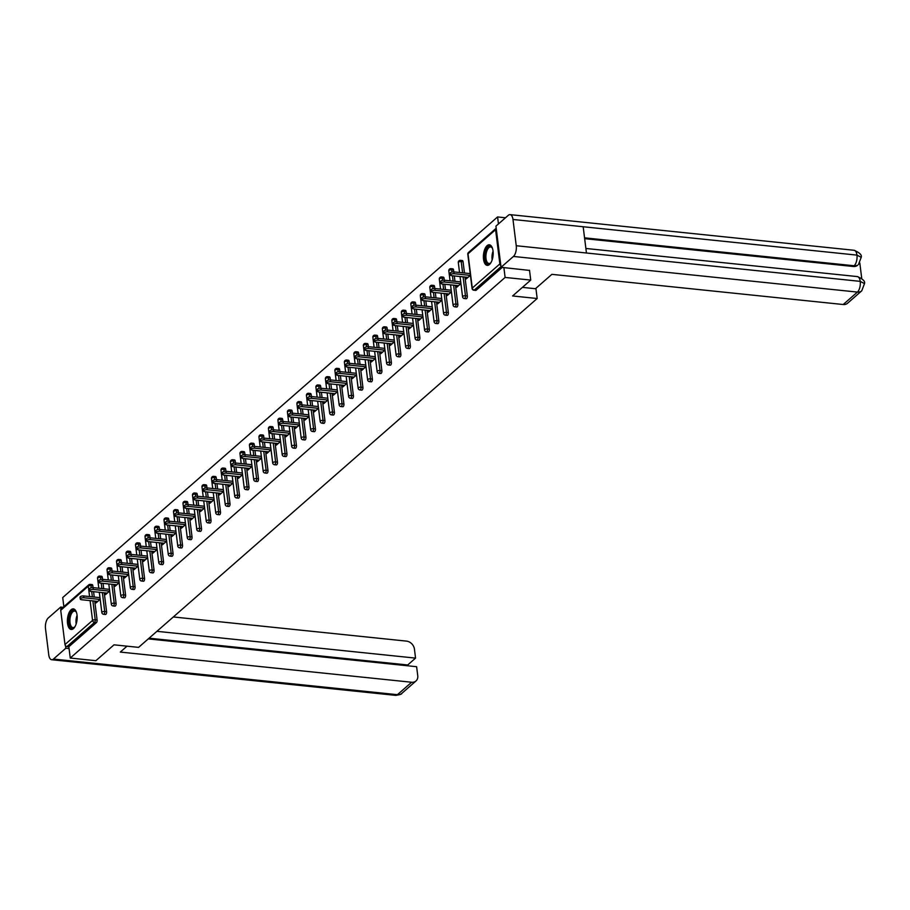 <?xml version="1.0" encoding="UTF-8"?>
<svg xmlns="http://www.w3.org/2000/svg" width="910" height="910" viewBox="0 0 910 910"><rect width="100%" height="100%" fill="white"/><g stroke="black" fill="none" stroke-linecap="round" stroke-linejoin="round"><path stroke-width="1.36" d="M487.112 245.632A10.351 4.8 -84.1 0 0 483.392 256.95A10.351 4.8 -84.1 0 0 487.214 265.367A10.351 4.8 -84.1 0 0 489.455 264.514A10.351 4.8 -84.1 0 0 493.174 253.196A10.351 4.8 -84.1 0 0 489.352 244.779A10.351 4.8 -84.1 0 0 487.112 245.632M71.117 609.734A10.351 4.8 -84.1 0 0 67.397 621.052A10.351 4.8 -84.1 0 0 71.219 629.47A10.351 4.8 -84.1 0 0 73.471 628.605A10.351 4.8 -84.1 0 0 77.179 617.287A10.351 4.8 -84.1 0 0 73.357 608.87A10.351 4.8 -84.1 0 0 71.117 609.734M505.505 217.774L497.577 216.944L62.722 597.552L63.848 606.64M529.506 270.236L530.735 280.087L512.603 295.966L537.173 298.514L535.899 288.311M537.173 298.514L138.582 647.374L114.012 644.826L95.88 660.706L70.252 658.044L68.841 646.737L96.415 622.611L94.538 622.417L66.976 646.544L68.841 646.737M66.976 646.544A1.991 1.581 -131.2 0 1 64.985 644.542L60.731 610.303A1.991 1.581 -131.2 0 1 61.175 608.995L88.736 584.868A1.991 1.581 -131.2 0 1 89.817 584.55A1.991 0.921 95.9 0 1 90.249 584.379A1.991 0.921 95.9 0 1 90.966 585.562L91.239 587.769M530.735 280.087L505.107 277.436L70.252 658.044M497.577 216.944L498.452 223.94M496.189 228.262A1.991 1.581 48.8 0 0 495.586 229.695L499.852 263.934A1.991 1.581 48.8 0 0 500.83 265.538M503.878 267.574L505.107 277.436M100.18 599.315L96.016 602.955L95.8 601.203M502.24 267.404L476.135 290.256A1.991 0.921 95.9 0 1 475.702 290.415L473.837 290.222A1.991 0.921 95.9 0 0 474.269 290.062L476.135 290.256M91.694 584.743A1.991 0.921 95.9 0 1 92.126 584.573A1.991 0.921 95.9 0 1 92.831 585.756L93.07 587.633M93.571 591.682L94.242 597.051M94.742 601.101L97.097 619.994A1.991 0.921 95.9 0 1 96.415 622.611M461.927 260.692A1.991 0.921 95.9 0 1 462.36 260.533A1.991 0.921 95.9 0 1 463.065 261.716L464.475 273M464.976 277.049L467.33 295.943A1.991 0.921 95.9 0 1 466.648 298.56A1.991 0.921 95.9 0 1 466.216 298.73L464.339 298.537A1.991 0.921 95.9 0 0 464.771 298.366A1.991 0.921 -84.1 0 0 465.454 295.75L467.33 295.943M452.429 269.007A1.991 0.921 95.9 0 1 452.861 268.837A1.991 0.921 95.9 0 1 453.567 270.02L453.806 271.897M454.306 275.946L454.977 281.315M455.478 285.365L457.832 304.259A1.991 0.921 95.9 0 1 457.15 306.875A1.991 0.921 95.9 0 1 456.718 307.034L454.852 306.841A1.991 0.921 95.9 0 0 455.273 306.681A1.991 0.921 -84.1 0 0 455.967 304.065L457.832 304.259M442.942 277.311A1.991 0.921 95.9 0 1 443.375 277.152A1.991 0.921 95.9 0 1 444.08 278.335L444.308 280.212M444.819 284.261L445.49 289.619M445.991 293.668L448.346 312.562A1.991 0.921 95.9 0 1 447.652 315.178A1.991 0.921 95.9 0 1 447.231 315.349L445.354 315.156A1.991 0.921 95.9 0 0 445.786 314.985A1.991 0.921 -84.1 0 0 446.469 312.369L448.346 312.562M433.444 285.626A1.991 0.921 95.9 0 1 433.877 285.456A1.991 0.921 95.9 0 1 434.582 286.639L434.821 288.515M435.321 292.565L435.992 297.934M436.493 301.983L438.847 320.877A1.991 0.921 95.9 0 1 438.165 323.494A1.991 0.921 95.9 0 1 437.733 323.653L435.856 323.459A1.991 0.921 95.9 0 0 436.288 323.3A1.991 0.921 -84.1 0 0 436.982 320.684L438.847 320.877M423.958 293.93A1.991 0.921 95.9 0 1 424.39 293.771A1.991 0.921 95.9 0 1 425.095 294.942L425.323 296.831M425.834 300.869L426.494 306.238M427.006 310.287L429.361 329.181A1.991 0.921 95.9 0 1 428.667 331.797A1.991 0.921 95.9 0 1 428.235 331.968L426.369 331.775A1.991 0.921 95.9 0 0 426.801 331.604A1.991 0.921 -84.1 0 0 427.484 328.988L429.361 329.181M414.459 302.245A1.991 0.921 95.9 0 1 414.892 302.075A1.991 0.921 95.9 0 1 415.597 303.257L415.836 305.134M416.336 309.184L417.007 314.553M417.508 318.591L419.863 337.496A1.991 0.921 95.9 0 1 419.18 340.101A1.991 0.921 95.9 0 1 418.748 340.272L416.871 340.078A1.991 0.921 95.9 0 0 417.303 339.908A1.991 0.921 -84.1 0 0 417.997 337.303L419.863 337.496M404.973 310.549A1.991 0.921 95.9 0 1 405.394 310.378A1.991 0.921 95.9 0 1 406.11 311.561L406.338 313.45M406.85 317.488L407.509 322.857M408.021 326.906L410.376 345.8A1.991 0.921 95.9 0 1 409.682 348.416A1.991 0.921 95.9 0 1 409.25 348.587L407.384 348.382A1.991 0.921 95.9 0 0 407.816 348.223A1.991 0.921 -84.1 0 0 408.499 345.607L410.376 345.8M395.475 318.853A1.991 0.921 95.9 0 1 395.907 318.693A1.991 0.921 95.9 0 1 396.612 319.876L396.851 321.753L413.254 323.448M397.351 325.803L398.023 331.172M398.523 335.21L400.878 354.115A1.991 0.921 95.9 0 1 400.195 356.72A1.991 0.921 95.9 0 1 399.763 356.891L397.886 356.697A1.991 0.921 95.9 0 0 398.318 356.527A1.991 0.921 -84.1 0 0 399.001 353.922L400.878 354.115M385.976 327.168A1.991 0.921 95.9 0 1 386.409 326.997A1.991 0.921 95.9 0 1 387.125 328.18L387.353 330.057L403.756 331.763M387.853 334.107L388.524 339.476M389.036 343.525L391.38 362.419A1.991 0.921 95.9 0 1 390.697 365.035A1.991 0.921 95.9 0 1 390.265 365.194L388.399 365.001A1.991 0.921 95.9 0 0 388.82 364.842A1.991 0.921 -84.1 0 0 389.514 362.226L391.38 362.419M376.49 335.471A1.991 0.921 95.9 0 1 376.922 335.312A1.991 0.921 95.9 0 1 377.627 336.495L377.866 338.372L394.257 340.067M378.367 342.422L379.038 347.779M379.538 351.829L381.893 370.723A1.991 0.921 95.9 0 1 381.199 373.339A1.991 0.921 95.9 0 1 380.778 373.51L378.901 373.316A1.991 0.921 95.9 0 0 379.334 373.146A1.991 0.921 -84.1 0 0 380.016 370.529L381.893 370.723M366.992 343.787A1.991 0.921 95.9 0 1 367.424 343.616A1.991 0.921 95.9 0 1 368.129 344.799L368.368 346.676M368.868 350.725L369.54 356.094M370.04 360.144L372.395 379.038A1.991 0.921 95.9 0 1 371.712 381.654A1.991 0.921 95.9 0 1 371.28 381.813L369.403 381.62A1.991 0.921 95.9 0 0 369.835 381.461A1.991 0.921 -84.1 0 0 370.529 378.844L372.395 379.038M357.505 352.09A1.991 0.921 95.9 0 1 357.937 351.931A1.991 0.921 95.9 0 1 358.642 353.114L358.87 354.991L375.273 356.686M359.382 359.04L360.053 364.398M360.553 368.448L362.908 387.341A1.991 0.921 95.9 0 1 362.214 389.958A1.991 0.921 95.9 0 1 361.782 390.128L359.916 389.935A1.991 0.921 95.9 0 0 360.349 389.764A1.991 0.921 -84.1 0 0 361.031 387.148L362.908 387.341M348.007 360.405A1.991 0.921 95.9 0 1 348.439 360.235A1.991 0.921 95.9 0 1 349.144 361.418L349.383 363.295M349.884 367.344L350.555 372.713M351.055 376.763L353.41 395.657A1.991 0.921 95.9 0 1 352.727 398.273A1.991 0.921 95.9 0 1 352.295 398.432L350.418 398.239A1.991 0.921 95.9 0 0 350.851 398.079A1.991 0.921 -84.1 0 0 351.544 395.463L353.41 395.657M338.52 368.709A1.991 0.921 95.9 0 1 338.952 368.55A1.991 0.921 95.9 0 1 339.658 369.722L339.885 371.61M340.397 375.648L341.057 381.017M341.568 385.066L343.923 403.96A1.991 0.921 95.9 0 1 343.229 406.577A1.991 0.921 95.9 0 1 342.797 406.747L340.932 406.554A1.991 0.921 95.9 0 0 341.364 406.383A1.991 0.921 -84.1 0 0 342.046 403.767L343.923 403.96M329.022 377.024A1.991 0.921 95.9 0 1 329.454 376.854A1.991 0.921 95.9 0 1 330.159 378.037L330.398 379.914M330.899 383.963L331.57 389.332M332.07 393.382L334.425 412.275A1.991 0.921 95.9 0 1 333.742 414.88A1.991 0.921 95.9 0 1 333.31 415.051L331.433 414.858A1.991 0.921 95.9 0 0 331.866 414.687A1.991 0.921 -84.1 0 0 332.548 412.082L334.425 412.275M319.524 385.328A1.991 0.921 95.9 0 1 319.956 385.158A1.991 0.921 95.9 0 1 320.673 386.34L320.9 388.229M321.412 392.267L322.072 397.636M322.584 401.685L324.938 420.579A1.991 0.921 95.9 0 1 324.244 423.195A1.991 0.921 95.9 0 1 323.812 423.366L321.947 423.161A1.991 0.921 95.9 0 0 322.379 423.002A1.991 0.921 -84.1 0 0 323.061 420.386L324.938 420.579M310.037 393.632A1.991 0.921 95.9 0 1 310.469 393.473A1.991 0.921 95.9 0 1 311.174 394.656L311.413 396.533M311.914 400.582L312.585 405.951M313.086 409.989L315.44 428.894A1.991 0.921 95.9 0 1 314.758 431.499A1.991 0.921 95.9 0 1 314.325 431.67L312.448 431.476A1.991 0.921 95.9 0 0 312.881 431.306A1.991 0.921 -84.1 0 0 313.563 428.701L315.44 428.894M300.539 401.947A1.991 0.921 95.9 0 1 300.971 401.776A1.991 0.921 95.9 0 1 301.676 402.959L301.915 404.836M302.416 408.886L303.087 414.255M303.587 418.304L305.942 437.198A1.991 0.921 95.9 0 1 305.26 439.814A1.991 0.921 95.9 0 1 304.827 439.974L302.962 439.78A1.991 0.921 95.9 0 0 303.383 439.621A1.991 0.921 -84.1 0 0 304.076 437.005L305.942 437.198M291.052 410.251A1.991 0.921 95.9 0 1 291.484 410.091A1.991 0.921 95.9 0 1 292.19 411.274L292.428 413.151L308.82 414.846M292.929 417.201L293.6 422.558M294.101 426.608L296.455 445.513A1.991 0.921 95.9 0 1 295.761 448.118A1.991 0.921 95.9 0 1 295.34 448.289L293.464 448.095A1.991 0.921 95.9 0 0 293.896 447.925A1.991 0.921 -84.1 0 0 294.578 445.308L296.455 445.513M281.554 418.566A1.991 0.921 95.9 0 1 281.986 418.395A1.991 0.921 95.9 0 1 282.692 419.578L282.93 421.455L299.333 423.161M283.431 425.505L284.102 430.874M284.602 434.923L286.957 453.817A1.991 0.921 95.9 0 1 286.275 456.433A1.991 0.921 95.9 0 1 285.842 456.592L283.965 456.399A1.991 0.921 95.9 0 0 284.398 456.24A1.991 0.921 -84.1 0 0 285.092 453.624L286.957 453.817M272.067 426.87A1.991 0.921 95.9 0 1 272.5 426.71A1.991 0.921 95.9 0 1 273.205 427.893L273.432 429.77L289.835 431.465M273.944 433.82L274.604 439.177M275.116 443.227L277.47 462.121A1.991 0.921 95.9 0 1 276.776 464.737A1.991 0.921 95.9 0 1 276.344 464.908L274.479 464.714A1.991 0.921 95.9 0 0 274.911 464.544A1.991 0.921 -84.1 0 0 275.594 461.927L277.47 462.121M262.569 435.185A1.991 0.921 95.9 0 1 263.001 435.014A1.991 0.921 95.9 0 1 263.707 436.197L263.945 438.074M264.446 442.123L265.117 447.492M265.618 451.542L267.972 470.436A1.991 0.921 95.9 0 1 267.29 473.052A1.991 0.921 95.9 0 1 266.857 473.211L264.981 473.018A1.991 0.921 95.9 0 0 265.413 472.859A1.991 0.921 -84.1 0 0 266.107 470.242L267.972 470.436M253.082 443.488A1.991 0.921 95.9 0 1 253.503 443.329A1.991 0.921 95.9 0 1 254.22 444.501L254.447 446.389L270.85 448.084M254.959 450.427L255.619 455.796M256.131 459.846L258.486 478.74A1.991 0.921 95.9 0 1 257.792 481.356A1.991 0.921 95.9 0 1 257.359 481.526L255.494 481.333A1.991 0.921 95.9 0 0 255.926 481.162A1.991 0.921 -84.1 0 0 256.609 478.546L258.486 478.74M243.584 451.804A1.991 0.921 95.9 0 1 244.017 451.633A1.991 0.921 95.9 0 1 244.722 452.816L244.961 454.693M245.461 458.742L246.132 464.111M246.633 468.161L248.987 487.055A1.991 0.921 95.9 0 1 248.305 489.671A1.991 0.921 95.9 0 1 247.873 489.83L245.996 489.637A1.991 0.921 95.9 0 0 246.428 489.466A1.991 0.921 -84.1 0 0 247.111 486.861L248.987 487.055M234.086 460.107A1.991 0.921 95.9 0 1 234.518 459.937A1.991 0.921 95.9 0 1 235.235 461.12L235.462 463.008M235.963 467.046L236.634 472.415M237.146 476.465L239.489 495.358A1.991 0.921 95.9 0 1 238.807 497.975A1.991 0.921 95.9 0 1 238.374 498.145L236.509 497.941A1.991 0.921 95.9 0 0 236.941 497.781A1.991 0.921 -84.1 0 0 237.624 495.165L239.489 495.358M224.599 468.423A1.991 0.921 95.9 0 1 225.032 468.252A1.991 0.921 95.9 0 1 225.737 469.435L225.976 471.312M226.476 475.361L227.147 480.73M227.648 484.768L230.002 503.674A1.991 0.921 95.9 0 1 229.32 506.278A1.991 0.921 95.9 0 1 228.888 506.449L227.011 506.256A1.991 0.921 95.9 0 0 227.443 506.085A1.991 0.921 -84.1 0 0 228.126 503.48L230.002 503.674M215.101 476.726A1.991 0.921 95.9 0 1 215.533 476.556A1.991 0.921 95.9 0 1 216.239 477.739L216.478 479.615M216.978 483.665L217.649 489.034M218.15 493.084L220.504 511.977A1.991 0.921 95.9 0 1 219.822 514.594A1.991 0.921 95.9 0 1 219.39 514.753L217.513 514.559A1.991 0.921 95.9 0 0 217.945 514.4A1.991 0.921 -84.1 0 0 218.639 511.784L220.504 511.977M205.614 485.03A1.991 0.921 95.9 0 1 206.047 484.871A1.991 0.921 95.9 0 1 206.752 486.054L206.98 487.931M207.491 491.98L208.162 497.338M208.663 501.387L211.018 520.292A1.991 0.921 95.9 0 1 210.324 522.897A1.991 0.921 95.9 0 1 209.892 523.068L208.026 522.875A1.991 0.921 95.9 0 0 208.458 522.704A1.991 0.921 -84.1 0 0 209.141 520.088L211.018 520.292M196.116 493.345A1.991 0.921 95.9 0 1 196.549 493.174A1.991 0.921 95.9 0 1 197.254 494.358L197.493 496.234M197.993 500.284L198.664 505.653M199.165 509.702L201.519 528.596A1.991 0.921 95.9 0 1 200.837 531.212A1.991 0.921 95.9 0 1 200.405 531.372L198.528 531.178A1.991 0.921 95.9 0 0 198.96 531.019A1.991 0.921 -84.1 0 0 199.654 528.403L201.519 528.596M186.63 501.649A1.991 0.921 95.9 0 1 187.062 501.49A1.991 0.921 95.9 0 1 187.767 502.673L187.995 504.549M188.506 508.599L189.166 513.957M189.678 518.006L192.033 536.9A1.991 0.921 95.9 0 1 191.339 539.516A1.991 0.921 95.9 0 1 190.907 539.687L189.041 539.493A1.991 0.921 95.9 0 0 189.473 539.323A1.991 0.921 -84.1 0 0 190.156 536.707L192.033 536.9M177.131 509.964A1.991 0.921 95.9 0 1 177.564 509.793A1.991 0.921 95.9 0 1 178.269 510.976L178.508 512.853L194.911 514.559M179.008 516.903L179.679 522.272M180.18 526.321L182.535 545.215A1.991 0.921 95.9 0 1 181.852 547.831A1.991 0.921 95.9 0 1 181.42 547.991L179.543 547.797A1.991 0.921 95.9 0 0 179.975 547.638A1.991 0.921 -84.1 0 0 180.669 545.022L182.535 545.215M167.645 518.268A1.991 0.921 95.9 0 1 168.066 518.109A1.991 0.921 95.9 0 1 168.782 519.28L169.01 521.168L185.412 522.863M169.522 525.218L170.181 530.575M170.693 534.625L173.048 553.519A1.991 0.921 95.9 0 1 172.354 556.135A1.991 0.921 95.9 0 1 171.922 556.306L170.056 556.112A1.991 0.921 95.9 0 0 170.488 555.942A1.991 0.921 -84.1 0 0 171.171 553.325L173.048 553.519M158.147 526.583A1.991 0.921 95.9 0 1 158.579 526.412A1.991 0.921 95.9 0 1 159.284 527.595L159.523 529.472L175.914 531.178M160.024 533.522L160.695 538.891M161.195 542.94L163.55 561.834A1.991 0.921 95.9 0 1 162.867 564.45A1.991 0.921 95.9 0 1 162.435 564.61L160.558 564.416A1.991 0.921 95.9 0 0 160.99 564.245A1.991 0.921 -84.1 0 0 161.673 561.641L163.55 561.834M148.649 534.887A1.991 0.921 95.9 0 1 149.081 534.716A1.991 0.921 95.9 0 1 149.797 535.899L150.025 537.787L166.428 539.482M150.525 541.825L151.196 547.194M151.697 551.244L154.052 570.138A1.991 0.921 95.9 0 1 153.369 572.754A1.991 0.921 95.9 0 1 152.937 572.925L151.071 572.72A1.991 0.921 95.9 0 0 151.492 572.561A1.991 0.921 -84.1 0 0 152.186 569.944L154.052 570.138M139.162 543.202A1.991 0.921 95.9 0 1 139.594 543.031A1.991 0.921 95.9 0 1 140.299 544.214L140.538 546.091L156.929 547.786M141.039 550.14L141.71 555.51M142.21 559.548L144.565 578.453A1.991 0.921 95.9 0 1 143.871 581.058A1.991 0.921 95.9 0 1 143.45 581.228L141.573 581.035A1.991 0.921 95.9 0 0 142.006 580.864A1.991 0.921 -84.1 0 0 142.688 578.26L144.565 578.453M129.664 551.505A1.991 0.921 95.9 0 1 130.096 551.335A1.991 0.921 95.9 0 1 130.801 552.518L131.04 554.395M131.541 558.444L132.212 563.813M132.712 567.863L135.067 586.757A1.991 0.921 95.9 0 1 134.384 589.373A1.991 0.921 95.9 0 1 133.952 589.532L132.075 589.339A1.991 0.921 95.9 0 0 132.507 589.179A1.991 0.921 -84.1 0 0 133.201 586.563L135.067 586.757M120.177 559.809A1.991 0.921 95.9 0 1 120.609 559.65A1.991 0.921 95.9 0 1 121.314 560.833L121.542 562.71M122.054 566.759L122.713 572.117M123.225 576.166L125.58 595.072A1.991 0.921 95.9 0 1 124.886 597.677A1.991 0.921 95.9 0 1 124.454 597.847L122.588 597.654A1.991 0.921 95.9 0 0 123.021 597.483A1.991 0.921 -84.1 0 0 123.703 594.867L125.58 595.072M110.679 568.124A1.991 0.921 95.9 0 1 111.111 567.954A1.991 0.921 95.9 0 1 111.816 569.137L112.055 571.014M112.556 575.063L113.227 580.432M113.727 584.482L116.082 603.375A1.991 0.921 95.9 0 1 115.399 605.992A1.991 0.921 95.9 0 1 114.967 606.151L113.09 605.958A1.991 0.921 95.9 0 0 113.522 605.798A1.991 0.921 -84.1 0 0 114.216 603.182L116.082 603.375M101.192 576.428A1.991 0.921 95.9 0 1 101.613 576.269A1.991 0.921 95.9 0 1 102.329 577.452L102.557 579.329M103.069 583.378L103.729 588.736M104.24 592.785L106.595 611.679A1.991 0.921 95.9 0 1 105.901 614.295A1.991 0.921 95.9 0 1 105.469 614.466L103.603 614.273A1.991 0.921 95.9 0 0 104.036 614.102A1.991 0.921 -84.1 0 0 104.718 611.486L106.595 611.679M105.298 592.899L105.514 594.651L109.678 590.999M114.785 584.584L115.013 586.336L119.165 582.696M124.283 576.28L124.499 578.032L128.663 574.392M133.781 567.976L133.998 569.717L138.161 566.077M143.268 559.661L143.484 561.413L147.648 557.773M152.766 551.358L152.982 553.098L157.146 549.458M162.253 543.042L162.469 544.794L166.632 541.154M171.751 534.739L171.967 536.49L176.13 532.839M181.238 526.424L181.454 528.175L185.617 524.535M190.736 518.12L190.952 519.872L195.115 516.22M200.223 509.805L200.45 511.557L204.602 507.916M209.721 501.501L209.937 503.253L214.1 499.613M219.219 493.197L219.435 494.938L223.598 491.298M228.706 484.882L228.922 486.634L233.085 482.994M238.204 476.578L238.42 478.319L242.583 474.679M247.691 468.263L247.907 470.015L252.07 466.375M257.189 459.959L257.405 461.711L261.568 458.06M266.675 451.644L266.903 453.396L271.055 449.756M276.174 443.341L276.39 445.092L280.553 441.441M285.672 435.025L285.888 436.777L290.051 433.137M295.159 426.722L295.375 428.474L299.538 424.834M304.657 418.407L304.873 420.158L309.036 416.518M314.143 410.103L314.36 411.855L318.523 408.215M323.641 401.799L323.858 403.539L328.021 399.899M333.128 393.484L333.344 395.236L337.508 391.596M342.626 385.18L342.842 386.932L347.006 383.281M352.113 376.865L352.341 378.617L356.492 374.977M361.611 368.561L361.827 370.313L365.991 366.662M371.109 360.246L371.325 361.998L375.489 358.358M380.596 351.942L380.812 353.694L384.975 350.054M390.094 343.627L390.31 345.379L394.474 341.739M399.581 335.324L399.797 337.075L403.96 333.435M409.079 327.02L409.295 328.76L413.459 325.12M418.566 318.705L418.793 320.457L422.945 316.816M428.064 310.401L428.28 312.153L432.443 308.501M437.551 302.086L437.778 303.838L441.941 300.198M447.049 293.782L447.265 295.534L451.428 291.882M456.547 285.467L456.763 287.219L460.926 283.579M466.034 277.163L466.25 278.915L470.413 275.275M80.273 599.053L80.046 597.233A2.457 0.967 -7.1 0 1 81.161 596.243A2.457 0.967 -7.1 0 1 83.606 595.948L83.834 597.768A2.457 0.967 172.9 0 0 81.388 598.063A2.457 0.967 172.9 0 0 80.273 599.053A2.457 0.967 172.9 0 0 81.581 599.736L97.791 601.408M83.834 597.768L100.043 599.44M83.606 595.948L99.975 597.642M89.76 590.738L89.533 588.929A2.457 0.967 -7.1 0 1 90.659 587.94A2.457 0.967 -7.1 0 1 93.104 587.644L93.332 589.452A2.457 0.967 172.9 0 0 90.886 589.748A2.457 0.967 172.9 0 0 89.76 590.738A2.457 0.967 172.9 0 0 91.08 591.42L107.278 593.104M93.332 589.452L109.53 591.136M93.104 587.644L109.473 589.339M99.258 582.434L99.031 580.614A2.457 0.967 -7.1 0 1 100.145 579.636A2.457 0.967 -7.1 0 1 102.591 579.329L102.819 581.149A2.457 0.967 172.9 0 0 100.373 581.445A2.457 0.967 172.9 0 0 99.258 582.434A2.457 0.967 172.9 0 0 100.566 583.117L116.776 584.789M102.819 581.149L119.028 582.821M102.591 579.329L118.96 581.024M108.745 574.119L108.529 572.31A2.457 0.967 -7.1 0 1 109.644 571.321A2.457 0.967 -7.1 0 1 112.089 571.025L112.317 572.834A2.457 0.967 172.9 0 0 109.871 573.141A2.457 0.967 172.9 0 0 108.745 574.119A2.457 0.967 172.9 0 0 110.064 574.801L126.262 576.485M112.317 572.834L128.515 574.517M112.089 571.025L128.458 572.72M118.243 565.815L118.016 564.007A2.457 0.967 -7.1 0 1 119.142 563.017A2.457 0.967 -7.1 0 1 121.576 562.71L121.803 564.53A2.457 0.967 172.9 0 0 119.358 564.826A2.457 0.967 172.9 0 0 118.243 565.815A2.457 0.967 172.9 0 0 119.551 566.498L135.761 568.181M121.803 564.53L138.013 566.202M121.576 562.71L137.945 564.405M127.741 557.511L127.514 555.691A2.457 0.967 -7.1 0 1 128.629 554.702A2.457 0.967 -7.1 0 1 131.074 554.406L131.302 556.215A2.457 0.967 172.9 0 0 128.856 556.522A2.457 0.967 172.9 0 0 127.741 557.511A2.457 0.967 172.9 0 0 129.049 558.194L145.247 559.866M131.302 556.215L147.5 557.898M131.074 554.406L147.443 556.101M75.098 626.478A8.963 4.152 95.9 0 1 74.597 627.092A8.963 4.152 95.9 0 1 69.615 625.147A8.963 4.152 95.9 0 1 70.297 613.988A8.963 4.152 95.9 0 1 76.178 611.895A8.963 4.152 95.9 0 1 76.531 612.589M76.36 612.214A8.292 3.845 -84.1 0 0 74.665 611.076A8.292 3.845 -84.1 0 0 71.094 614.443A8.292 3.845 -84.1 0 0 70.036 622.884A8.292 3.845 -84.1 0 0 72.959 627.582A8.292 3.845 -84.1 0 0 74.847 626.808M73.972 609.029A10.283 4.766 -84.1 0 0 69.854 613.215A10.283 4.766 -84.1 0 0 71.856 629.447M491.093 262.387A8.963 4.152 95.9 0 1 490.592 262.99A8.963 4.152 95.9 0 1 485.61 261.056A8.963 4.152 95.9 0 1 486.281 249.897A8.963 4.152 95.9 0 1 492.162 247.793A8.963 4.152 95.9 0 1 492.526 248.487M492.344 248.123A8.292 3.845 -84.1 0 0 490.661 246.974A8.292 3.845 -84.1 0 0 487.089 250.352A8.292 3.845 -84.1 0 0 486.031 258.793A8.292 3.845 -84.1 0 0 488.954 263.479A8.292 3.845 -84.1 0 0 490.843 262.706M489.967 244.926A10.283 4.766 -84.1 0 0 485.849 249.112A10.283 4.766 -84.1 0 0 487.851 265.345M127.025 646.18L120.302 652.072L411.627 682.25A7.962 6.313 48.8 0 0 415.972 680.987A7.962 6.313 48.8 0 0 417.747 675.72L416.621 666.712L148.262 638.9M51.677 659.727A8.167 3.788 -84.1 0 0 53.44 659.056L397.42 694.683A7.962 6.313 48.8 0 0 401.765 693.42C401.879 694.125 399.843 694.774 395.657 695.365L51.677 659.727A8.167 3.788 -84.1 0 1 48.765 654.881L45.5 628.639A8.167 3.788 -84.1 0 1 48.321 617.913L60.697 607.084L63.074 607.323M53.44 659.056L65.827 648.216L65.509 645.713M60.97 609.222L60.697 607.084M407.805 665.79L407.703 664.982L415.551 658.112L414.437 649.103A7.962 6.313 48.8 0 0 406.508 641.118L173.332 616.957M415.551 658.112L156.918 631.324M65.827 648.216L69.069 648.546M407.703 664.982L149.069 638.194M522.42 287.367L535.444 288.72L551.87 274.342L843.206 304.52L857.413 292.087L513.433 256.449L501.046 267.29L529.529 270.418M513.433 256.449A8.167 3.788 -84.1 0 0 516.243 245.734L586.449 253.003L583.173 226.749L512.978 219.481L516.243 245.734M512.978 219.481A8.167 3.788 -84.1 0 0 510.078 214.635A8.167 3.788 -84.1 0 0 508.303 215.317L495.927 226.146L501.046 267.29M861.736 278.483L859.813 263.001M861.759 290.813L864.489 283.601L860.223 281.361A8.167 3.788 -84.1 0 1 857.413 292.087A7.962 6.313 48.8 0 0 861.759 290.813L847.54 303.257A7.962 6.313 -131.2 0 1 843.206 304.52M853.318 266.493L857.652 265.219A7.962 6.313 -131.2 0 1 853.318 266.493L584.664 238.659M584.561 237.84L854.137 265.765A8.167 3.788 -84.1 0 0 856.958 255.118L861.213 257.325L858.471 264.503M137.228 549.196L137 547.388A2.457 0.967 -7.1 0 1 138.127 546.398A2.457 0.967 -7.1 0 1 140.561 546.091L140.788 547.911A2.457 0.967 172.9 0 0 138.354 548.207A2.457 0.967 172.9 0 0 137.228 549.196A2.457 0.967 172.9 0 0 138.536 549.879L154.745 551.562M140.788 547.911L156.998 549.583M146.726 540.893L146.499 539.073A2.457 0.967 -7.1 0 1 147.613 538.083A2.457 0.967 -7.1 0 1 150.059 537.787L150.286 539.596A2.457 0.967 172.9 0 0 147.841 539.903A2.457 0.967 172.9 0 0 146.726 540.893A2.457 0.967 172.9 0 0 148.034 541.575L164.244 543.247M150.286 539.596L166.484 541.279M156.213 532.577L155.985 530.769A2.457 0.967 -7.1 0 1 157.112 529.779A2.457 0.967 -7.1 0 1 159.557 529.472L159.773 531.292A2.457 0.967 172.9 0 0 157.339 531.588A2.457 0.967 172.9 0 0 156.213 532.577A2.457 0.967 172.9 0 0 157.521 533.26L173.73 534.943M159.773 531.292L175.983 532.976M165.711 524.274L165.483 522.454A2.457 0.967 -7.1 0 1 166.598 521.464A2.457 0.967 -7.1 0 1 169.044 521.168L169.271 522.988A2.457 0.967 172.9 0 0 166.826 523.284A2.457 0.967 172.9 0 0 165.711 524.274A2.457 0.967 172.9 0 0 167.019 524.956L183.228 526.628M169.271 522.988L185.481 524.66M175.198 515.959L174.97 514.15A2.457 0.967 -7.1 0 1 176.096 513.16A2.457 0.967 -7.1 0 1 178.542 512.865L178.769 514.673A2.457 0.967 172.9 0 0 176.324 514.969A2.457 0.967 172.9 0 0 175.198 515.959A2.457 0.967 172.9 0 0 176.517 516.641L192.715 518.325M178.769 514.673L194.968 516.357M184.696 507.655L184.468 505.835A2.457 0.967 -7.1 0 1 185.583 504.857A2.457 0.967 -7.1 0 1 188.029 504.549L188.256 506.37A2.457 0.967 172.9 0 0 185.811 506.665A2.457 0.967 172.9 0 0 184.696 507.655A2.457 0.967 172.9 0 0 186.004 508.337L202.213 510.01M188.256 506.37L204.466 508.042M188.029 504.549L204.397 506.244M194.183 499.34L193.966 497.531A2.457 0.967 -7.1 0 1 195.081 496.541A2.457 0.967 -7.1 0 1 197.527 496.246L197.754 498.054A2.457 0.967 172.9 0 0 195.309 498.361A2.457 0.967 172.9 0 0 194.183 499.34A2.457 0.967 172.9 0 0 195.502 500.022L211.7 501.706M197.754 498.054L213.952 499.738M197.527 496.246L213.895 497.941M203.681 491.036L203.453 489.227A2.457 0.967 -7.1 0 1 204.579 488.238A2.457 0.967 -7.1 0 1 207.014 487.931L207.241 489.751A2.457 0.967 172.9 0 0 204.795 490.046A2.457 0.967 172.9 0 0 203.681 491.036A2.457 0.967 172.9 0 0 204.989 491.718L221.198 493.402M207.241 489.751L223.45 491.423M207.014 487.931L223.382 489.625M213.179 482.732L212.951 480.912A2.457 0.967 -7.1 0 1 214.066 479.923A2.457 0.967 -7.1 0 1 216.512 479.627L216.739 481.435A2.457 0.967 172.9 0 0 214.294 481.743A2.457 0.967 172.9 0 0 213.179 482.732A2.457 0.967 172.9 0 0 214.487 483.415L230.685 485.087M216.739 481.435L232.937 483.119M216.512 479.627L232.88 481.322M222.666 474.417L222.438 472.608A2.457 0.967 -7.1 0 1 223.564 471.619A2.457 0.967 -7.1 0 1 225.999 471.312L226.226 473.132A2.457 0.967 172.9 0 0 223.792 473.427A2.457 0.967 172.9 0 0 222.666 474.417A2.457 0.967 172.9 0 0 223.974 475.1L240.183 476.783M226.226 473.132L242.435 474.804M225.999 471.312L242.367 473.007M232.164 466.113L231.936 464.293A2.457 0.967 -7.1 0 1 233.051 463.304A2.457 0.967 -7.1 0 1 235.497 463.008L235.724 464.817A2.457 0.967 172.9 0 0 233.279 465.124A2.457 0.967 172.9 0 0 232.164 466.113A2.457 0.967 172.9 0 0 233.472 466.796L249.681 468.468M235.724 464.817L251.933 466.5M235.497 463.008L251.865 464.703M241.65 457.798L241.423 455.99A2.457 0.967 -7.1 0 1 242.549 455A2.457 0.967 -7.1 0 1 244.995 454.693L245.211 456.513A2.457 0.967 172.9 0 0 242.777 456.809A2.457 0.967 172.9 0 0 241.65 457.798A2.457 0.967 172.9 0 0 242.97 458.481L259.168 460.164M245.211 456.513L261.42 458.196M244.995 454.693L261.363 456.388M251.149 449.495L250.921 447.674A2.457 0.967 -7.1 0 1 252.036 446.685A2.457 0.967 -7.1 0 1 254.481 446.389L254.709 448.209A2.457 0.967 172.9 0 0 252.263 448.505A2.457 0.967 172.9 0 0 251.149 449.495A2.457 0.967 172.9 0 0 252.457 450.177L268.666 451.849M254.709 448.209L270.918 449.881M260.635 441.179L260.419 439.371A2.457 0.967 -7.1 0 1 261.534 438.381A2.457 0.967 -7.1 0 1 263.98 438.085L264.207 439.894A2.457 0.967 172.9 0 0 261.762 440.19A2.457 0.967 172.9 0 0 260.635 441.179A2.457 0.967 172.9 0 0 261.955 441.862L278.153 443.545M264.207 439.894L280.405 441.577M263.98 438.085L280.348 439.78M270.133 432.876L269.906 431.056A2.457 0.967 -7.1 0 1 271.032 430.066A2.457 0.967 -7.1 0 1 273.466 429.77L273.694 431.59A2.457 0.967 172.9 0 0 271.248 431.886A2.457 0.967 172.9 0 0 270.133 432.876A2.457 0.967 172.9 0 0 271.442 433.558L287.651 435.23M273.694 431.59L289.903 433.262M279.632 424.56L279.404 422.752A2.457 0.967 -7.1 0 1 280.519 421.762A2.457 0.967 -7.1 0 1 282.964 421.466L283.192 423.275A2.457 0.967 172.9 0 0 280.746 423.582A2.457 0.967 172.9 0 0 279.632 424.56A2.457 0.967 172.9 0 0 280.94 425.243L297.138 426.926M283.192 423.275L299.39 424.959M289.118 416.257L288.891 414.437A2.457 0.967 -7.1 0 1 290.017 413.459A2.457 0.967 -7.1 0 1 292.451 413.151L292.679 414.971A2.457 0.967 172.9 0 0 290.244 415.267A2.457 0.967 172.9 0 0 289.118 416.257A2.457 0.967 172.9 0 0 290.426 416.939L306.636 418.623M292.679 414.971L308.888 416.643M298.616 407.953L298.389 406.133A2.457 0.967 -7.1 0 1 299.504 405.143A2.457 0.967 -7.1 0 1 301.949 404.848L302.177 406.656A2.457 0.967 172.9 0 0 299.731 406.963A2.457 0.967 172.9 0 0 298.616 407.953A2.457 0.967 172.9 0 0 299.925 408.635L316.123 410.308M302.177 406.656L318.375 408.34M301.949 404.848L318.318 406.542M308.103 399.638L307.876 397.829A2.457 0.967 -7.1 0 1 309.002 396.84A2.457 0.967 -7.1 0 1 311.447 396.533L311.664 398.352A2.457 0.967 172.9 0 0 309.229 398.648A2.457 0.967 172.9 0 0 308.103 399.638A2.457 0.967 172.9 0 0 309.411 400.32L325.621 402.004M311.664 398.352L327.873 400.025M311.447 396.533L327.805 398.227M317.601 391.334L317.374 389.514A2.457 0.967 -7.1 0 1 318.489 388.524A2.457 0.967 -7.1 0 1 320.934 388.229L321.162 390.037A2.457 0.967 172.9 0 0 318.716 390.345A2.457 0.967 172.9 0 0 317.601 391.334A2.457 0.967 172.9 0 0 318.909 392.017L335.119 393.689M321.162 390.037L337.371 391.721M320.934 388.229L337.303 389.924M327.088 383.019L326.861 381.21A2.457 0.967 -7.1 0 1 327.987 380.221A2.457 0.967 -7.1 0 1 330.432 379.914L330.66 381.734A2.457 0.967 172.9 0 0 328.214 382.029A2.457 0.967 172.9 0 0 327.088 383.019A2.457 0.967 172.9 0 0 328.408 383.701L344.606 385.385M330.66 381.734L346.858 383.417M330.432 379.914L346.801 381.608M336.586 374.715L336.359 372.895A2.457 0.967 -7.1 0 1 337.474 371.906A2.457 0.967 -7.1 0 1 339.919 371.61L340.147 373.418A2.457 0.967 172.9 0 0 337.701 373.726A2.457 0.967 172.9 0 0 336.586 374.715A2.457 0.967 172.9 0 0 337.894 375.398L354.104 377.07M340.147 373.418L356.356 375.102M339.919 371.61L356.288 373.305M346.073 366.4L345.857 364.591A2.457 0.967 -7.1 0 1 346.972 363.602A2.457 0.967 -7.1 0 1 349.417 363.306L349.645 365.115A2.457 0.967 172.9 0 0 347.199 365.411A2.457 0.967 172.9 0 0 346.073 366.4A2.457 0.967 172.9 0 0 347.392 367.083L363.59 368.766M349.645 365.115L365.843 366.798M349.417 363.306L365.786 365.001M355.571 358.096L355.344 356.276A2.457 0.967 -7.1 0 1 356.47 355.287A2.457 0.967 -7.1 0 1 358.904 354.991L359.132 356.811A2.457 0.967 172.9 0 0 356.686 357.107A2.457 0.967 172.9 0 0 355.571 358.096A2.457 0.967 172.9 0 0 356.879 358.779L373.089 360.451M359.132 356.811L375.341 358.483M365.069 349.781L364.842 347.973A2.457 0.967 -7.1 0 1 365.957 346.983A2.457 0.967 -7.1 0 1 368.402 346.687L368.63 348.496A2.457 0.967 172.9 0 0 366.184 348.803A2.457 0.967 172.9 0 0 365.069 349.781A2.457 0.967 172.9 0 0 366.377 350.464L382.575 352.147M368.63 348.496L384.828 350.179M368.402 346.687L384.771 348.382M374.556 341.477L374.328 339.658A2.457 0.967 -7.1 0 1 375.455 338.679A2.457 0.967 -7.1 0 1 377.889 338.372L378.116 340.192A2.457 0.967 172.9 0 0 375.682 340.488A2.457 0.967 172.9 0 0 374.556 341.477A2.457 0.967 172.9 0 0 375.864 342.16L392.073 343.843M378.116 340.192L394.326 341.864M384.054 333.174L383.827 331.354A2.457 0.967 -7.1 0 1 384.941 330.364A2.457 0.967 -7.1 0 1 387.387 330.068L387.614 331.877A2.457 0.967 172.9 0 0 385.169 332.184A2.457 0.967 172.9 0 0 384.054 333.174A2.457 0.967 172.9 0 0 385.362 333.856L401.572 335.528M387.614 331.877L403.812 333.56M393.541 324.859L393.313 323.05A2.457 0.967 -7.1 0 1 394.439 322.06A2.457 0.967 -7.1 0 1 396.885 321.753L397.101 323.573A2.457 0.967 172.9 0 0 394.667 323.869A2.457 0.967 172.9 0 0 393.541 324.859A2.457 0.967 172.9 0 0 394.86 325.541L411.058 327.225M397.101 323.573L413.311 325.245M403.039 316.555L402.811 314.735A2.457 0.967 -7.1 0 1 403.926 313.745A2.457 0.967 -7.1 0 1 406.372 313.45L406.599 315.258A2.457 0.967 172.9 0 0 404.154 315.565A2.457 0.967 172.9 0 0 403.039 316.555A2.457 0.967 172.9 0 0 404.347 317.237L420.557 318.909M406.599 315.258L422.809 316.942M406.372 313.45L422.74 315.144M412.526 308.24L412.31 306.431A2.457 0.967 -7.1 0 1 413.424 305.441A2.457 0.967 -7.1 0 1 415.87 305.134L416.098 306.954A2.457 0.967 172.9 0 0 413.652 307.25A2.457 0.967 172.9 0 0 412.526 308.24A2.457 0.967 172.9 0 0 413.845 308.922L430.043 310.606M416.098 306.954L432.296 308.638M415.87 305.134L432.239 306.829M422.024 299.936L421.796 298.116A2.457 0.967 -7.1 0 1 422.923 297.126A2.457 0.967 -7.1 0 1 425.357 296.831L425.584 298.639A2.457 0.967 172.9 0 0 423.139 298.946A2.457 0.967 172.9 0 0 422.024 299.936A2.457 0.967 172.9 0 0 423.332 300.618L439.541 302.291M425.584 298.639L441.794 300.323M425.357 296.831L441.725 298.525M431.522 291.621L431.295 289.812A2.457 0.967 -7.1 0 1 432.409 288.823A2.457 0.967 -7.1 0 1 434.855 288.527L435.082 290.336A2.457 0.967 172.9 0 0 432.637 290.631A2.457 0.967 172.9 0 0 431.522 291.621A2.457 0.967 172.9 0 0 432.83 292.303L449.028 293.987M435.082 290.336L451.28 292.019M434.855 288.527L451.224 290.222M441.009 283.317L440.781 281.497A2.457 0.967 -7.1 0 1 441.907 280.507A2.457 0.967 -7.1 0 1 444.342 280.212L444.569 282.032A2.457 0.967 172.9 0 0 442.135 282.327A2.457 0.967 172.9 0 0 441.009 283.317A2.457 0.967 172.9 0 0 442.317 284L458.526 285.672M444.569 282.032L460.778 283.704M444.342 280.212L460.71 281.907M450.507 275.002L450.279 273.193A2.457 0.967 -7.1 0 1 451.394 272.204A2.457 0.967 -7.1 0 1 453.84 271.908L454.067 273.717A2.457 0.967 172.9 0 0 451.622 274.024A2.457 0.967 172.9 0 0 450.507 275.002A2.457 0.967 172.9 0 0 451.815 275.685L468.013 277.368M454.067 273.717L470.265 275.4M453.84 271.908L470.208 273.603M64.985 644.542L92.558 620.415L90.09 600.611M89.59 596.562L88.293 586.177L60.731 610.303M92.877 600.907L95.22 619.801A1.991 0.921 -84.1 0 1 94.538 622.417A1.991 1.581 -131.2 0 1 92.558 620.415A1.991 0.785 -7.1 0 1 95.22 619.801L97.097 619.994M92.831 585.756L90.966 585.562A1.991 0.785 -7.1 0 0 88.293 586.177A1.991 1.581 -131.2 0 1 88.736 584.868A1.991 1.991 0 0 1 90.249 584.379L92.126 584.573M495.586 229.695L468.013 253.822L472.279 288.06L499.852 263.934M500.966 266.687L474.269 290.062A1.991 1.581 48.8 0 1 472.279 288.06A1.991 0.785 172.9 0 0 472.062 288.493A1.991 1.991 0 0 0 473.837 290.222M496.03 228.387L468.457 252.514A1.991 1.581 48.8 0 0 468.013 253.822A1.991 0.785 172.9 0 0 467.797 254.254L472.062 288.493M91.694 591.489L92.365 596.858M102.329 577.452L100.453 577.259A1.991 0.785 -7.1 0 0 97.791 577.873A1.991 0.785 172.9 0 0 97.563 578.294L98.803 588.224M102.364 592.592L104.718 611.486A1.991 0.785 -7.1 0 0 102.045 612.111A1.991 0.785 172.9 0 0 101.829 612.532A1.991 1.991 0 0 0 103.603 614.273M99.315 576.235A1.991 0.921 95.9 0 1 99.747 576.075A1.991 0.921 95.9 0 1 100.453 577.259L100.726 579.465M101.192 583.185L101.863 588.542M111.816 569.137L109.951 568.943L110.224 571.15M110.69 574.87L111.35 580.239M111.862 584.288L114.216 603.182A1.991 0.785 -7.1 0 0 111.543 603.796A1.991 0.785 172.9 0 0 111.327 604.229A1.991 1.991 0 0 0 113.09 605.958M121.314 560.833L119.438 560.64L119.71 562.846M120.177 566.566L120.848 571.924M121.349 575.973L123.703 594.867A1.991 0.785 -7.1 0 0 121.041 595.493A1.991 0.785 172.9 0 0 120.814 595.913A1.991 1.991 0 0 0 122.588 597.654M130.801 552.518L128.936 552.324L129.209 554.531M129.675 558.251L130.335 563.62M130.847 567.669L133.201 586.563A1.991 0.785 -7.1 0 0 130.528 587.178A1.991 0.785 172.9 0 0 130.312 587.61A1.991 1.991 0 0 0 132.075 589.339M140.299 544.214L138.422 544.021L138.707 546.227M139.162 549.947L139.833 555.316M140.333 559.354L142.688 578.26A1.991 0.785 -7.1 0 0 140.026 578.874A1.991 0.785 172.9 0 0 139.799 579.295A1.991 1.991 0 0 0 141.573 581.035M149.797 535.899L147.92 535.706L148.194 537.912M148.66 541.632L149.331 547.001M149.832 551.05L152.186 569.944A1.991 0.785 -7.1 0 0 149.513 570.559A1.991 0.785 172.9 0 0 149.297 570.991A1.991 1.991 0 0 0 151.071 572.72M159.284 527.595L157.407 527.402L157.692 529.609M158.147 533.328L158.818 538.697M159.318 542.735L161.673 561.641A1.991 0.785 -7.1 0 0 159.011 562.255A1.991 0.785 172.9 0 0 158.784 562.687A1.991 1.991 0 0 0 160.558 564.416M168.782 519.28L166.905 519.087L167.178 521.293M167.645 525.013L168.316 530.382M168.816 534.432L171.171 553.325A1.991 0.785 -7.1 0 0 168.498 553.951A1.991 0.785 172.9 0 0 168.282 554.372A1.991 1.991 0 0 0 170.056 556.112M178.269 510.976L176.404 510.783L176.676 512.99M177.143 516.709L177.803 522.078M178.314 526.128L180.669 545.022A1.991 0.785 -7.1 0 0 177.996 545.636A1.991 0.785 172.9 0 0 177.78 546.068A1.991 1.991 0 0 0 179.543 547.797M187.767 502.673L185.89 502.479L186.163 504.686M186.63 508.406L187.301 513.763M187.801 517.813L190.156 536.707A1.991 0.785 -7.1 0 0 187.494 537.332A1.991 0.785 172.9 0 0 187.267 537.753A1.991 1.991 0 0 0 189.041 539.493M197.254 494.358L195.388 494.164L195.661 496.371M196.128 500.09L196.787 505.459M197.299 509.509L199.654 528.403A1.991 0.785 -7.1 0 0 196.981 529.017A1.991 0.785 172.9 0 0 196.765 529.449A1.991 1.991 0 0 0 198.528 531.178M206.752 486.054L204.875 485.86L205.148 488.067M205.614 491.787L206.286 497.144M206.786 501.194L209.141 520.088A1.991 0.785 -7.1 0 0 206.479 520.713A1.991 0.785 172.9 0 0 206.251 521.134A1.991 1.991 0 0 0 208.026 522.875M216.239 477.739L214.373 477.545L214.646 479.752M215.113 483.472L215.784 488.841M216.284 492.89L218.639 511.784A1.991 0.785 -7.1 0 0 215.966 512.398A1.991 0.785 172.9 0 0 215.75 512.83A1.991 1.991 0 0 0 217.513 514.559M225.737 469.435L223.86 469.241L224.144 471.448M224.599 475.168L225.27 480.537M225.771 484.575L228.126 503.48A1.991 0.785 -7.1 0 0 225.464 504.094A1.991 0.785 172.9 0 0 225.236 504.515A1.991 1.991 0 0 0 227.011 506.256M235.235 461.12L233.358 460.926L233.631 463.133M234.097 466.853L234.769 472.222M235.269 476.271L237.624 495.165A1.991 0.785 -7.1 0 0 234.951 495.779A1.991 0.785 172.9 0 0 234.734 496.212A1.991 1.991 0 0 0 236.509 497.941M244.722 452.816L242.856 452.623L243.129 454.829M243.584 458.549L244.255 463.918M244.767 467.956L247.111 486.861A1.991 0.785 -7.1 0 0 244.449 487.476A1.991 0.785 172.9 0 0 244.221 487.908A1.991 1.991 0 0 0 245.996 489.637M254.22 444.501L252.343 444.308L252.616 446.514M253.082 450.234L253.754 455.603M254.254 459.652L256.609 478.546A1.991 0.785 -7.1 0 0 253.935 479.161A1.991 0.785 172.9 0 0 253.719 479.593A1.991 1.991 0 0 0 255.494 481.333M263.707 436.197L261.841 436.004L262.114 438.21M262.58 441.93L263.24 447.299M263.752 451.349L266.107 470.242A1.991 0.785 -7.1 0 0 263.434 470.857A1.991 0.785 172.9 0 0 263.217 471.289A1.991 1.991 0 0 0 264.981 473.018M273.205 427.893L271.328 427.7L271.601 429.907M272.067 433.626L272.738 438.984M273.239 443.034L275.594 461.927A1.991 0.785 -7.1 0 0 272.932 462.553A1.991 0.785 172.9 0 0 272.704 462.974A1.991 1.991 0 0 0 274.479 464.714M282.692 419.578L280.826 419.385L281.099 421.592M281.565 425.311L282.225 430.68M282.737 434.73L285.092 453.624A1.991 0.785 -7.1 0 0 282.418 454.238A1.991 0.785 172.9 0 0 282.202 454.67A1.991 1.991 0 0 0 283.965 456.399M292.19 411.274L290.313 411.081L290.597 413.288M291.052 417.007L291.723 422.365M292.224 426.415L294.578 445.308A1.991 0.785 -7.1 0 0 291.917 445.934A1.991 0.785 172.9 0 0 291.689 446.355A1.991 1.991 0 0 0 293.464 448.095M301.676 402.959L299.811 402.766L300.084 404.973M300.55 408.692L301.221 414.061M301.722 418.111L304.076 437.005A1.991 0.785 -7.1 0 0 301.403 437.619A1.991 0.785 172.9 0 0 301.187 438.051A1.991 1.991 0 0 0 302.962 439.78M311.174 394.656L309.298 394.462L309.582 396.669M310.037 400.389L310.708 405.758M311.209 409.796L313.563 428.701A1.991 0.785 -7.1 0 0 310.901 429.315A1.991 0.785 172.9 0 0 310.674 429.736A1.991 1.991 0 0 0 312.448 431.476M320.673 386.34L318.796 386.147L319.069 388.354M319.535 392.073L320.206 397.442M320.707 401.492L323.061 420.386A1.991 0.785 -7.1 0 0 320.388 421A1.991 0.785 172.9 0 0 320.172 421.432A1.991 1.991 0 0 0 321.947 423.161M330.159 378.037L328.294 377.843L328.567 380.05M329.022 383.77L329.693 389.139M330.205 393.177L332.548 412.082A1.991 0.785 -7.1 0 0 329.886 412.696A1.991 0.785 172.9 0 0 329.67 413.129A1.991 1.991 0 0 0 331.433 414.858M339.658 369.722L337.781 369.528L338.054 371.735M338.52 375.455L339.191 380.824M339.692 384.873L342.046 403.767A1.991 0.785 -7.1 0 0 339.385 404.381A1.991 0.785 172.9 0 0 339.157 404.813A1.991 1.991 0 0 0 340.932 406.554M349.144 361.418L347.279 361.224L347.552 363.431M348.018 367.151L348.678 372.52M349.19 376.569L351.544 395.463A1.991 0.785 -7.1 0 0 348.871 396.077A1.991 0.785 172.9 0 0 348.655 396.51A1.991 1.991 0 0 0 350.418 398.239M358.642 353.114L356.765 352.921L357.038 355.127M357.505 358.847L358.176 364.205M358.676 368.254L361.031 387.148A1.991 0.785 -7.1 0 0 358.369 387.774A1.991 0.785 172.9 0 0 358.142 388.195A1.991 1.991 0 0 0 359.916 389.935M368.129 344.799L366.264 344.606L366.537 346.812M367.003 350.532L367.674 355.901M368.175 359.95L370.529 378.844A1.991 0.785 -7.1 0 0 367.856 379.459A1.991 0.785 172.9 0 0 367.64 379.891A1.991 1.991 0 0 0 369.403 381.62M377.627 336.495L375.75 336.302L376.035 338.509M376.49 342.228L377.161 347.586M377.661 351.635L380.016 370.529A1.991 0.785 -7.1 0 0 377.354 371.155A1.991 0.785 172.9 0 0 377.127 371.576A1.991 1.991 0 0 0 378.901 373.316M387.125 328.18L385.248 327.987L385.522 330.193M385.988 333.913L386.659 339.282M387.159 343.332L389.514 362.226A1.991 0.785 -7.1 0 0 386.841 362.84A1.991 0.785 172.9 0 0 386.625 363.272A1.991 1.991 0 0 0 388.399 365.001M396.612 319.876L394.747 319.683L395.02 321.89M395.475 325.609L396.146 330.978M396.658 335.016L399.001 353.922A1.991 0.785 -7.1 0 0 396.339 354.536A1.991 0.785 172.9 0 0 396.112 354.957A1.991 1.991 0 0 0 397.886 356.697M406.11 311.561L404.233 311.368L404.506 313.575M404.973 317.294L405.644 322.663M406.144 326.713L408.499 345.607A1.991 0.785 -7.1 0 0 405.826 346.221A1.991 0.785 172.9 0 0 405.61 346.653A1.991 1.991 0 0 0 407.384 348.382M415.597 303.257L413.732 303.064L414.004 305.271M414.471 308.99L415.131 314.36M415.642 318.398L417.997 337.303A1.991 0.785 -7.1 0 0 415.324 337.917A1.991 0.785 172.9 0 0 415.108 338.349A1.991 1.991 0 0 0 416.871 340.078M425.095 294.942L423.218 294.749L423.491 296.956M423.958 300.675L424.629 306.044M425.129 310.094L427.484 328.988A1.991 0.785 -7.1 0 0 424.822 329.602A1.991 0.785 172.9 0 0 424.595 330.034A1.991 1.991 0 0 0 426.369 331.775M434.582 286.639L432.716 286.445L432.989 288.652M433.456 292.372L434.115 297.741M434.627 301.79L436.982 320.684A1.991 0.785 -7.1 0 0 434.309 321.298A1.991 0.785 172.9 0 0 434.093 321.73A1.991 1.991 0 0 0 435.856 323.459M444.08 278.335L442.203 278.142L442.487 280.348M442.942 284.068L443.614 289.425M444.114 293.475L446.469 312.369A1.991 0.785 -7.1 0 0 443.807 312.995A1.991 0.785 172.9 0 0 443.579 313.415A1.991 1.991 0 0 0 445.354 315.156M453.567 270.02L451.701 269.826L451.974 272.033M452.441 275.753L453.112 281.122M453.612 285.171L455.967 304.065A1.991 0.785 -7.1 0 0 453.294 304.679A1.991 0.785 172.9 0 0 453.078 305.112A1.991 1.991 0 0 0 454.852 306.841M463.065 261.716L461.188 261.523L462.599 272.807M463.099 276.856L465.454 295.75A1.991 0.785 -7.1 0 0 462.792 296.376A1.991 0.785 172.9 0 0 462.564 296.796A1.991 1.991 0 0 0 464.339 298.537M108.813 567.931A1.991 0.921 95.9 0 1 109.234 567.76A1.991 0.921 95.9 0 1 109.951 568.943A1.991 0.785 -7.1 0 0 107.278 569.558A1.991 0.785 172.9 0 0 107.061 569.99L108.29 579.92M118.3 559.616A1.991 0.921 95.9 0 1 118.732 559.457A1.991 0.921 95.9 0 1 119.438 560.64A1.991 0.785 -7.1 0 0 116.776 561.254A1.991 0.785 172.9 0 0 116.548 561.686L117.788 571.616M127.798 551.312A1.991 0.921 95.9 0 1 128.23 551.141A1.991 0.921 95.9 0 1 128.936 552.324A1.991 0.785 -7.1 0 0 126.262 552.939A1.991 0.785 172.9 0 0 126.046 553.371L127.286 563.301M137.285 542.997A1.991 0.921 95.9 0 1 137.717 542.838A1.991 0.921 95.9 0 1 138.422 544.021A1.991 0.785 -7.1 0 0 135.761 544.635A1.991 0.785 172.9 0 0 135.533 545.067L136.773 554.998M146.783 534.693A1.991 0.921 95.9 0 1 147.215 534.523A1.991 0.921 95.9 0 1 147.92 535.706A1.991 0.785 -7.1 0 0 145.247 536.331A1.991 0.785 172.9 0 0 145.031 536.752L146.271 546.683M156.27 526.389A1.991 0.921 95.9 0 1 156.702 526.219A1.991 0.921 95.9 0 1 157.407 527.402A1.991 0.785 -7.1 0 0 154.745 528.016A1.991 0.785 172.9 0 0 154.529 528.448L155.758 538.379M165.768 518.074A1.991 0.921 95.9 0 1 166.2 517.915A1.991 0.921 95.9 0 1 166.905 519.087A1.991 0.785 -7.1 0 0 164.244 519.712A1.991 0.785 172.9 0 0 164.016 520.133L165.256 530.064M175.255 509.771A1.991 0.921 95.9 0 1 175.687 509.6A1.991 0.921 95.9 0 1 176.404 510.783A1.991 0.785 -7.1 0 0 173.73 511.397A1.991 0.785 172.9 0 0 173.514 511.829L174.743 521.76M184.753 501.455A1.991 0.921 95.9 0 1 185.185 501.296A1.991 0.921 95.9 0 1 185.89 502.479A1.991 0.785 -7.1 0 0 183.228 503.093A1.991 0.785 172.9 0 0 183.001 503.514L184.241 513.445M194.251 493.152A1.991 0.921 95.9 0 1 194.683 492.981A1.991 0.921 95.9 0 1 195.388 494.164A1.991 0.785 -7.1 0 0 192.715 494.778A1.991 0.785 172.9 0 0 192.499 495.211L193.739 505.141M203.738 484.837A1.991 0.921 95.9 0 1 204.17 484.677A1.991 0.921 95.9 0 1 204.875 485.86A1.991 0.785 -7.1 0 0 202.213 486.475A1.991 0.785 172.9 0 0 201.986 486.907L203.226 496.837M213.236 476.533A1.991 0.921 95.9 0 1 213.668 476.362A1.991 0.921 95.9 0 1 214.373 477.545A1.991 0.785 -7.1 0 0 211.7 478.159A1.991 0.785 172.9 0 0 211.484 478.592L212.724 488.522M222.722 468.218A1.991 0.921 95.9 0 1 223.155 468.058A1.991 0.921 95.9 0 1 223.86 469.241A1.991 0.785 -7.1 0 0 221.198 469.856A1.991 0.785 172.9 0 0 220.971 470.288L222.211 480.218M232.221 459.914A1.991 0.921 95.9 0 1 232.653 459.743A1.991 0.921 95.9 0 1 233.358 460.926A1.991 0.785 -7.1 0 0 230.685 461.552A1.991 0.785 172.9 0 0 230.469 461.973L231.709 471.903M241.707 451.61A1.991 0.921 95.9 0 1 242.14 451.44A1.991 0.921 95.9 0 1 242.856 452.623A1.991 0.785 -7.1 0 0 240.183 453.237A1.991 0.785 172.9 0 0 239.967 453.669L241.195 463.599M251.206 443.295A1.991 0.921 95.9 0 1 251.638 443.136A1.991 0.921 95.9 0 1 252.343 444.308A1.991 0.785 -7.1 0 0 249.681 444.933A1.991 0.785 172.9 0 0 249.454 445.354L250.694 455.284M260.704 434.991A1.991 0.921 95.9 0 1 261.125 434.821A1.991 0.921 95.9 0 1 261.841 436.004A1.991 0.785 -7.1 0 0 259.168 436.618A1.991 0.785 172.9 0 0 258.952 437.05L260.18 446.981M270.19 426.676A1.991 0.921 95.9 0 1 270.623 426.517A1.991 0.921 95.9 0 1 271.328 427.7A1.991 0.785 -7.1 0 0 268.666 428.314A1.991 0.785 172.9 0 0 268.439 428.735L269.678 438.665M279.688 418.373A1.991 0.921 95.9 0 1 280.121 418.202A1.991 0.921 95.9 0 1 280.826 419.385A1.991 0.785 -7.1 0 0 278.153 419.999A1.991 0.785 172.9 0 0 277.937 420.431L279.177 430.362M289.175 410.057A1.991 0.921 95.9 0 1 289.607 409.898A1.991 0.921 95.9 0 1 290.313 411.081A1.991 0.785 -7.1 0 0 287.651 411.695A1.991 0.785 172.9 0 0 287.423 412.128L288.663 422.058M298.673 401.754A1.991 0.921 95.9 0 1 299.106 401.583A1.991 0.921 95.9 0 1 299.811 402.766A1.991 0.785 -7.1 0 0 297.138 403.38A1.991 0.785 172.9 0 0 296.922 403.812L298.161 413.743M308.16 393.438A1.991 0.921 95.9 0 1 308.592 393.279A1.991 0.921 95.9 0 1 309.298 394.462A1.991 0.785 -7.1 0 0 306.636 395.076A1.991 0.785 172.9 0 0 306.42 395.509L307.648 405.439M317.658 385.135A1.991 0.921 95.9 0 1 318.09 384.964A1.991 0.921 95.9 0 1 318.796 386.147A1.991 0.785 -7.1 0 0 316.134 386.773A1.991 0.785 172.9 0 0 315.906 387.194L317.146 397.124M327.145 376.831A1.991 0.921 95.9 0 1 327.577 376.66A1.991 0.921 95.9 0 1 328.294 377.843A1.991 0.785 -7.1 0 0 325.621 378.458A1.991 0.785 172.9 0 0 325.405 378.89L326.633 388.82M336.643 368.516A1.991 0.921 95.9 0 1 337.075 368.357A1.991 0.921 95.9 0 1 337.781 369.528A1.991 0.785 -7.1 0 0 335.119 370.154A1.991 0.785 172.9 0 0 334.891 370.575L336.131 380.505M346.141 360.212A1.991 0.921 95.9 0 1 346.573 360.041A1.991 0.921 95.9 0 1 347.279 361.224A1.991 0.785 -7.1 0 0 344.606 361.839A1.991 0.785 172.9 0 0 344.389 362.271L345.629 372.201M355.628 351.897A1.991 0.921 95.9 0 1 356.06 351.738A1.991 0.921 95.9 0 1 356.765 352.921A1.991 0.785 -7.1 0 0 354.104 353.535A1.991 0.785 172.9 0 0 353.876 353.956L355.116 363.886M365.126 343.593A1.991 0.921 95.9 0 1 365.558 343.423A1.991 0.921 95.9 0 1 366.264 344.606A1.991 0.785 -7.1 0 0 363.59 345.22A1.991 0.785 172.9 0 0 363.374 345.652L364.614 355.583M374.613 335.278A1.991 0.921 95.9 0 1 375.045 335.119A1.991 0.921 95.9 0 1 375.75 336.302A1.991 0.785 -7.1 0 0 373.089 336.916A1.991 0.785 172.9 0 0 372.861 337.337L374.101 347.279M384.111 326.974A1.991 0.921 95.9 0 1 384.543 326.804A1.991 0.921 95.9 0 1 385.248 327.987A1.991 0.785 -7.1 0 0 382.575 328.601A1.991 0.785 172.9 0 0 382.359 329.033L383.599 338.964M393.598 318.659A1.991 0.921 95.9 0 1 394.03 318.5A1.991 0.921 95.9 0 1 394.747 319.683A1.991 0.785 -7.1 0 0 392.073 320.297A1.991 0.785 172.9 0 0 391.857 320.729L393.086 330.66M403.096 310.355A1.991 0.921 95.9 0 1 403.528 310.185A1.991 0.921 95.9 0 1 404.233 311.368A1.991 0.785 -7.1 0 0 401.572 311.993A1.991 0.785 172.9 0 0 401.344 312.414L402.584 322.345M412.594 302.052A1.991 0.921 95.9 0 1 413.015 301.881A1.991 0.921 95.9 0 1 413.732 303.064A1.991 0.785 -7.1 0 0 411.058 303.678A1.991 0.785 172.9 0 0 410.842 304.111L412.071 314.041M422.081 293.737A1.991 0.921 95.9 0 1 422.513 293.577A1.991 0.921 95.9 0 1 423.218 294.749A1.991 0.785 -7.1 0 0 420.557 295.375A1.991 0.785 172.9 0 0 420.329 295.796L421.569 305.726M431.579 285.433A1.991 0.921 95.9 0 1 432.011 285.262A1.991 0.921 95.9 0 1 432.716 286.445A1.991 0.785 -7.1 0 0 430.043 287.06A1.991 0.785 172.9 0 0 429.827 287.492L431.067 297.422M441.066 277.118A1.991 0.921 95.9 0 1 441.498 276.958A1.991 0.921 95.9 0 1 442.203 278.142A1.991 0.785 -7.1 0 0 439.541 278.756A1.991 0.785 172.9 0 0 439.314 279.177L440.554 289.107M450.564 268.814A1.991 0.921 95.9 0 1 450.996 268.643A1.991 0.921 95.9 0 1 451.701 269.826A1.991 0.785 -7.1 0 0 449.028 270.441A1.991 0.785 172.9 0 0 448.812 270.873L450.052 280.803M460.05 260.499A1.991 0.921 95.9 0 1 460.483 260.34A1.991 0.921 95.9 0 1 461.188 261.523A1.991 0.785 -7.1 0 0 458.526 262.137A1.991 0.785 172.9 0 0 458.31 262.558L459.539 272.5M76.19 623.885A8.292 3.845 95.9 0 1 77.077 615.353M77.179 617.367A8.019 3.72 -84.1 0 0 76.702 621.939M492.185 259.794A8.292 3.845 95.9 0 1 493.072 251.262M493.174 253.264A8.019 3.72 -84.1 0 0 492.697 257.849M395.657 695.365A8.167 3.788 -84.1 0 0 397.42 694.683L411.627 682.25M864.489 283.601C865.308 281.326 862.93 278.983 857.334 276.583A8.167 3.788 -84.1 0 1 860.223 281.361L586.449 253.003M583.173 226.749L856.958 255.118A8.167 3.788 -84.1 0 0 854.058 250.273L510.078 214.635M101.613 576.269L99.747 576.075A1.991 1.991 0 0 0 97.563 578.294M99.304 592.273L101.829 612.532M111.111 567.954L109.234 567.76A1.991 1.991 0 0 0 107.061 569.99M108.802 583.97L111.327 604.229M120.609 559.65L118.732 559.457A1.991 1.991 0 0 0 116.548 561.686M118.289 575.655L120.814 595.913M130.096 551.335L128.23 551.141A1.991 1.991 0 0 0 126.046 553.371M127.787 567.351L130.312 587.61M139.594 543.031L137.717 542.838A1.991 1.991 0 0 0 135.533 545.067M137.274 559.047L139.799 579.295M149.081 534.716L147.215 534.523A1.991 1.991 0 0 0 145.031 536.752M146.772 550.732L149.297 570.991M158.579 526.412L156.702 526.219A1.991 1.991 0 0 0 154.529 528.448M156.27 542.428L158.784 562.687M168.066 518.109L166.2 517.915A1.991 1.991 0 0 0 164.016 520.133M165.756 534.113L168.282 554.372M177.564 509.793L175.687 509.6A1.991 1.991 0 0 0 173.514 511.829M175.255 525.809L177.78 546.068M187.062 501.49L185.185 501.296A1.991 1.991 0 0 0 183.001 503.514M184.741 517.494L187.267 537.753M196.549 493.174L194.683 492.981A1.991 1.991 0 0 0 192.499 495.211M194.239 509.19L196.765 529.449M206.047 484.871L204.17 484.677A1.991 1.991 0 0 0 201.986 486.907M203.726 500.875L206.251 521.134M215.533 476.556L213.668 476.362A1.991 1.991 0 0 0 211.484 478.592M213.224 492.572L215.75 512.83M225.032 468.252L223.155 468.058A1.991 1.991 0 0 0 220.971 470.288M222.722 484.268L225.236 504.515M234.518 459.937L232.653 459.743A1.991 1.991 0 0 0 230.469 461.973M232.209 475.953L234.734 496.212M244.017 451.633L242.14 451.44A1.991 1.991 0 0 0 239.967 453.669M241.707 467.649L244.221 487.908M253.503 443.329L251.638 443.136A1.991 1.991 0 0 0 249.454 445.354M251.194 459.334L253.719 479.593M263.001 435.014L261.125 434.821A1.991 1.991 0 0 0 258.952 437.05M260.692 451.03L263.217 471.289M272.5 426.71L270.623 426.517A1.991 1.991 0 0 0 268.439 428.735M270.179 442.715L272.704 462.974M281.986 418.395L280.121 418.202A1.991 1.991 0 0 0 277.937 420.431M279.677 434.411L282.202 454.67M291.484 410.091L289.607 409.898A1.991 1.991 0 0 0 287.423 412.128M289.164 426.096L291.689 446.355M300.971 401.776L299.106 401.583A1.991 1.991 0 0 0 296.922 403.812M298.662 417.792L301.187 438.051M310.469 393.473L308.592 393.279A1.991 1.991 0 0 0 306.42 395.509M308.16 409.477L310.674 429.736M319.956 385.158L318.09 384.964A1.991 1.991 0 0 0 315.906 387.194M317.647 401.173L320.172 421.432M329.454 376.854L327.577 376.66A1.991 1.991 0 0 0 325.405 378.89M327.145 392.87L329.67 413.129M338.952 368.55L337.075 368.357A1.991 1.991 0 0 0 334.891 370.575M336.632 384.555L339.157 404.813M348.439 360.235L346.573 360.041A1.991 1.991 0 0 0 344.389 362.271M346.13 376.251L348.655 396.51M357.937 351.931L356.06 351.738A1.991 1.991 0 0 0 353.876 353.956M355.617 367.936L358.142 388.195M367.424 343.616L365.558 343.423A1.991 1.991 0 0 0 363.374 345.652M365.115 359.632L367.64 379.891M376.922 335.312L375.045 335.119A1.991 1.991 0 0 0 372.861 337.337M374.613 351.317L377.127 371.576M386.409 326.997L384.543 326.804A1.991 1.991 0 0 0 382.359 329.033M384.1 343.013L386.625 363.272M395.907 318.693L394.03 318.5A1.991 1.991 0 0 0 391.857 320.729M393.598 334.698L396.112 354.957M405.394 310.378L403.528 310.185A1.991 1.991 0 0 0 401.344 312.414M403.084 326.394L405.61 346.653M414.892 302.075L413.015 301.881A1.991 1.991 0 0 0 410.842 304.111M412.583 318.09L415.108 338.349M424.39 293.771L422.513 293.577A1.991 1.991 0 0 0 420.329 295.796M422.069 309.775L424.595 330.034M433.877 285.456L432.011 285.262A1.991 1.991 0 0 0 429.827 287.492M431.567 301.472L434.093 321.73M443.375 277.152L441.498 276.958A1.991 1.991 0 0 0 439.314 279.177M441.054 293.156L443.579 313.415M452.861 268.837L450.996 268.643A1.991 1.991 0 0 0 448.812 270.873M450.552 284.853L453.078 305.112M462.36 260.533L460.483 260.34A1.991 1.991 0 0 0 458.31 262.558M460.05 276.538L462.564 296.796M468.457 252.514A1.991 1.991 0 0 0 467.797 254.254M415.972 680.987L401.765 693.42M857.334 276.583L585.881 248.464M861.213 257.325C862.054 255.027 859.666 252.673 854.058 250.273"/></g></svg>
